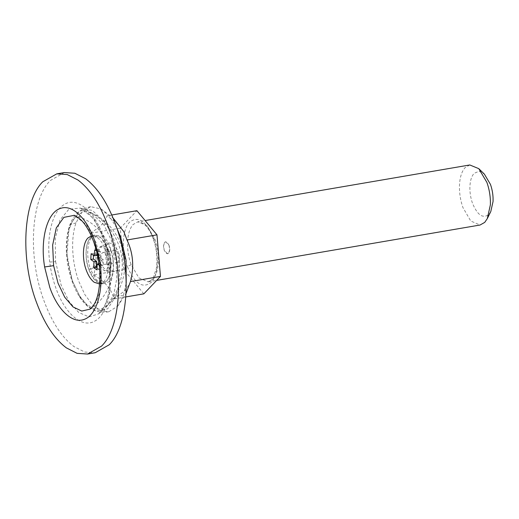 <?xml version="1.0" encoding="UTF-8"?>
<svg xmlns="http://www.w3.org/2000/svg" width="519" height="519" viewBox="0 0 519 519"><rect width="100%" height="100%" fill="white"/><g stroke="black" fill="none" stroke-linecap="round" stroke-linejoin="round"><path stroke-width="0.39" stroke-dasharray="2.6 1.95" d="M99.914 263.581L106.285 270.892L108.996 269.757C110.275 268.368 111.04 266.189 111.3 263.217L109.905 253.103L106.265 247.128L102.035 246.051L100.822 246.927C99.551 248.316 98.785 250.495 98.526 253.467L99.914 263.581L90.617 269.543L95.866 279.332L102.321 283.964L108.737 281.862C111.28 279.092 112.811 274.739 113.33 268.81L113.038 259.033L110.547 248.627L102.781 236.275L93.939 235.042L92.427 236.307C89.884 239.077 88.353 243.43 87.834 249.354C87.367 256.127 88.295 262.861 90.617 269.543M90.695 237.41C88.236 240.089 86.757 244.293 86.258 250.022C85.804 256.568 86.699 263.075 88.95 269.536L94.023 279.001L100.258 283.478L106.466 281.447C108.925 278.768 110.404 274.564 110.904 268.829L110.93 262.465L109.211 252.455L108.218 249.315L100.705 237.371L92.161 236.184L90.695 237.41M107.647 253.674L104.157 247.946L100.102 246.914L98.941 247.758L96.742 254.025L98.072 263.717L104.176 270.723L106.778 269.633L108.984 263.367L107.647 253.674L108.218 249.315M169.025 245.26L167.014 242.185L165.6 241.77L164.666 242.302C163.323 244.151 163.18 246.817 164.231 250.294L166.236 253.369L167.656 253.785L168.584 253.253C169.927 251.404 170.07 248.737 169.025 245.26L165.6 241.77L164.666 242.302L163.543 245.734L164.231 250.294L167.656 253.785L168.584 253.253L169.707 249.821L169.025 245.26M106.512 255.964L104.507 252.883L103.086 252.474L102.159 253C100.816 254.855 100.673 257.515 101.724 260.992L103.729 264.074L105.143 264.482L106.077 263.957C107.42 262.101 107.563 259.442 106.512 255.964M107.991 249.399C105.882 243.638 103.203 239.531 99.959 237.079L94.296 235.431L90.559 237.546C85.33 242.62 84.5 257.949 88.82 269.517C90.929 275.278 93.608 279.384 96.852 281.83L102.522 283.478L106.252 281.363C111.481 276.29 112.318 260.966 107.991 249.399M99.57 283.977L103.625 281.817C108.854 276.744 109.691 261.414 105.37 249.847C103.262 244.086 100.582 239.979 97.338 237.533L91.35 235.95M96.982 267.999L99.486 269.393L99.882 263.587L103.086 265.611L103.398 259.876L100.212 257.56L100.452 251.65L97.325 249.522L97.085 253.253M96.884 255.342L93.725 253.298L93.381 255.225M97.325 249.522L94.705 249.97M100.452 251.65L97.832 252.098L96.456 250.703M100.193 257.463L97.572 257.917M97.663 255.867L97.832 252.098M100.212 257.56L97.591 258.008M100.251 257.632L97.63 258.086M103.398 259.876L100.777 260.33L98.162 258.462M103.086 265.611L100.465 266.065L100.777 260.33M99.94 263.581L106.311 270.886L109.022 269.75C110.3 268.362 111.066 266.182 111.326 263.211L109.931 253.097L106.291 247.122L102.061 246.045L100.848 246.927C99.577 248.316 98.811 250.495 98.552 253.467L99.94 263.581L98.98 263.736M99.168 265.222L100.465 266.065M99.882 263.587L97.261 264.035M99.856 263.652L97.235 264.1M99.486 269.393L96.865 269.841M93.725 253.298L91.104 253.752M106.622 263.094L109.924 269.069L113.953 271.502L117.073 270.198C118.54 268.602 119.422 266.091 119.72 262.672L118.111 251.04L113.927 244.164L109.055 242.924L107.667 243.936C106.2 245.532 105.318 248.037 105.02 251.456L106.622 263.094M64.356 172.561L50.362 180.495C30.751 199.517 27.617 256.983 43.83 300.365C51.738 321.968 61.78 337.363 73.951 346.556L84.707 352.044L95.198 352.732M490.786 211.538L488.84 214.412C482.942 218.921 477.499 215.216 472.498 203.299C470.538 197.694 469.682 191.991 469.922 186.198C470.266 180.327 471.667 176.038 474.132 173.333L478.985 171.289L484.376 174.118M113.603 254.284L114.725 250.852L115.659 250.32L119.085 253.81L119.772 258.371L118.65 261.803L117.716 262.335L114.29 258.838L113.603 254.284M469.786 164.964L465.121 167.611C461.832 171.218 459.964 176.934 459.51 184.764L459.49 185.121C459.224 192.744 460.372 200.224 462.942 207.568L470.746 221.01L480.069 225.019M104.085 225.201L91.214 212.907L84.312 211.674L77.993 214.217L72.751 220.348L68.975 229.586L66.893 254.355L72.375 281.013L79.608 295.96L86.407 304.16L93.654 308.721L100.751 309.266L107.109 305.749L113.706 294.779L116.833 278.379L115.997 259.15L111.319 240.148L104.085 225.201L105.96 223.345L92.311 210.403L85.317 209.189L78.901 211.681L70.162 224.941C65.018 241.919 65.894 260.849 72.79 281.726L80.354 297.368L79.666 296.939L79.608 295.96M116.794 228.016L109.451 216.404L101.153 208.988L90.721 206.679L82.249 211.642L76.046 222.774C70.642 237.851 71.765 262.14 78.752 281.233L84.889 294.643L92.408 304.763L100.602 310.66L108.718 311.783L117.787 306.132L123.392 295.694L126.208 282.991M123.866 231.701L116.989 223.319L106.933 215.833C106.389 220.783 100.855 226.589 90.332 233.252C96.476 246.253 97.63 260.11 93.796 274.823C105.474 282.018 112.162 290.069 113.862 298.976L124.949 290.595L130.178 283.115M143.854 293.838L123.782 269.692L120.317 228.12L136.925 210.695M111.786 215.002L106.933 215.833M120.317 228.12L90.332 233.252M123.782 269.692L93.796 274.823M125.812 296.933L113.862 298.976M110.547 248.627L109.905 253.103M88.95 269.536L98.072 263.717M55.578 261.595L61.099 284.983L68.982 301.39L78.732 312.522L89.041 316.895L98.526 313.911L104.877 306.074L109.172 294.117L110.21 262.627L104.689 239.246L93.816 218.603L80.406 208.061L68.884 209.215L59.938 220.088L55.215 238.688L55.578 261.595L49.714 262.076C50.856 271.061 52.88 279.637 55.793 287.811C64.674 313.411 81.723 328.268 94.283 321.358C106.667 315.604 113.447 290.244 109.84 263.217L109.042 263.075L109.781 282.368C109.178 292.327 107.316 300.397 104.196 306.573C102.366 310.051 100.478 312.496 98.526 313.911C109.84 305.432 117.346 293.495 121.05 278.1C122.614 270.574 122.737 262.964 121.414 255.283C117.755 232.311 99.466 213.737 80.406 208.061C83.202 208.865 86.401 211.155 89.988 214.931C93.829 219.128 97.338 224.74 100.524 231.766C104.851 241.705 107.693 252.143 109.042 263.075M49.714 262.076C46.275 236.158 52.322 211.635 63.85 204.746C76.494 196.026 94.542 210.831 103.761 237.481C106.674 245.656 108.698 254.232 109.84 263.217C108.666 263.172 108.789 262.977 110.21 262.627M96.255 243.041L86.225 224.318L73.906 215.398C88.347 218.758 99.706 227.796 107.984 242.509C113.538 253.927 114.881 265.78 112 278.061C108.049 291.97 100.705 302.337 89.956 309.162L96.164 302.116L100.271 290.776L100.673 260.532L96.255 243.041M99.713 260.947C97.961 261.128 98.279 260.986 100.673 260.532M131.028 264.392C128.459 257.054 127.311 249.568 127.577 241.951C127.985 234.017 129.834 228.204 133.13 224.513L137.872 221.795L147.098 225.707L154.993 239.246C157.562 246.59 158.71 254.07 158.444 261.693C158.042 269.627 156.187 275.433 152.891 279.125L148.155 281.849L138.93 277.931L131.028 264.392M80.354 297.368L87.886 306.32L95.905 310.998L107.66 308.844L116.152 295.772C121.297 278.794 120.421 259.863 113.525 238.98L105.96 223.345M108.718 311.783C104.325 312.496 100.057 312.237 95.905 310.998L95.905 310.998C89.657 308.863 84.247 304.179 79.666 296.939C70.824 283.958 64.836 259.76 66.614 240.972C67.684 227.16 71.778 217.403 78.901 211.681C82.398 209.138 86.336 207.47 90.721 206.679M123.392 295.694L116.152 295.772M76.046 222.774L70.162 224.941M131.151 264.735L127.343 266.474C134.726 283.75 142.693 289.025 151.256 282.304C158.379 275.252 159.482 254.278 153.566 238.442L153.429 238.065C146.053 220.789 138.08 215.515 129.516 222.236C122.393 229.281 121.29 250.262 127.207 266.098L127.343 266.474M154.87 238.902C153.345 239.103 152.865 238.818 153.429 238.065L153.196 238.662C156.732 248.601 157.763 258.611 156.297 268.693L153.39 277.38C152.573 279.345 150.828 280.831 148.155 281.849L156.673 280.39M113.038 259.033L112.344 254.985M92.161 236.184L93.939 235.042M102.321 283.964L100.258 283.478M100.102 246.914L109.055 242.924M113.953 271.502L104.176 270.723M110.93 262.465L109.211 252.455M117.716 262.335L105.143 264.482M103.086 252.474L115.659 250.32M102.522 283.478L99.895 283.932M91.668 235.886L94.296 235.431M153.196 238.662C150.744 232.058 147.694 227.192 144.055 224.059L140.746 222.093L137.872 221.788L145.112 220.549M91.214 212.907C108.529 220.705 119.461 234.763 124.015 255.095C125.111 261.582 125.092 268.025 123.97 274.428C121.414 287.215 115.795 297.653 107.109 305.749M101.153 208.988L113.09 218.071M117.787 306.132L126.02 293.598"/><path stroke-width="0.78" d="M91.35 235.95L87.938 238C82.709 243.074 81.872 258.397 86.199 269.964C88.308 275.725 90.981 279.832 94.231 282.284L99.57 283.977M97.085 253.253L96.93 255.329L94.257 255.789L91.104 253.752L90.786 259.487L93.978 261.803L93.738 267.713L96.865 269.841L97.261 264.035L99.168 265.222M93.381 255.225L93.414 259.033L96.599 261.349L96.359 267.266L96.982 267.999M96.93 255.329L94.257 255.789M96.956 255.264L94.302 255.776M96.456 250.703L94.705 249.97L94.335 255.711M98.162 258.462L97.572 257.917L97.663 255.867M98.98 263.736L97.306 264.022M96.359 267.266L93.738 267.713M96.618 261.446L93.997 261.9M96.599 261.349L93.978 261.803M96.56 261.278L93.933 261.725M93.414 259.033L90.786 259.487M87.594 354.036L95.198 352.732L109.191 344.798C128.803 325.776 131.936 268.31 115.724 224.928C107.816 203.325 97.773 187.93 85.603 178.737L74.846 173.249L64.356 172.561L56.746 173.865L42.753 181.793C23.141 200.814 20.007 258.287 36.22 301.669C44.128 323.266 54.171 338.667 66.341 347.86L77.097 353.348L87.594 354.036L101.581 346.102C121.199 327.08 124.326 269.614 108.114 226.232C100.206 204.629 90.163 189.234 77.993 180.041L67.236 174.553L56.746 173.865M478.784 168.656L484.376 174.118L490.474 184.44C492.434 190.045 493.29 195.747 493.05 201.541L490.786 211.538L487.328 218.551L490.364 204.862C490.63 197.246 489.475 189.759 486.906 182.422L478.784 168.656L469.786 164.964L145.112 220.549M156.673 280.39L480.069 225.019L484.733 222.379L487.328 218.551M126.208 282.991L126.059 260.207L120.687 237.228L116.794 228.016M126.02 293.598L130.464 281.558C134.304 266.844 133.149 252.987 126.999 239.986L123.866 231.701L113.09 218.071M111.786 215.002L136.925 210.695L156.991 234.848L160.455 276.419L143.854 293.838L125.812 296.933M156.991 234.848L126.999 239.986M160.455 276.419L130.464 281.558M53.606 265.663L58.024 283.153L64.713 297.179L72.971 306.891L81.755 311.063L89.956 309.162C91.247 308.435 92.706 306.723 94.335 304.004C100.063 294.046 101.082 274.402 98.591 261.005L99.713 260.947L94.542 240.472C86.777 218.201 72.342 204.382 60.905 208.268C47.43 211.713 39.911 238.824 44.621 266.954L53.606 265.663L52.64 245.104L56.286 227.925L63.843 217.364L73.906 215.398C73.854 214.821 75.917 216.066 80.101 219.115C87.951 225.72 96.268 244.138 98.591 261.005M44.621 266.954L49.792 287.429C57.752 310.297 72.725 324.148 84.286 319.341C97.267 315.059 104.3 288.428 99.713 260.947"/></g></svg>
